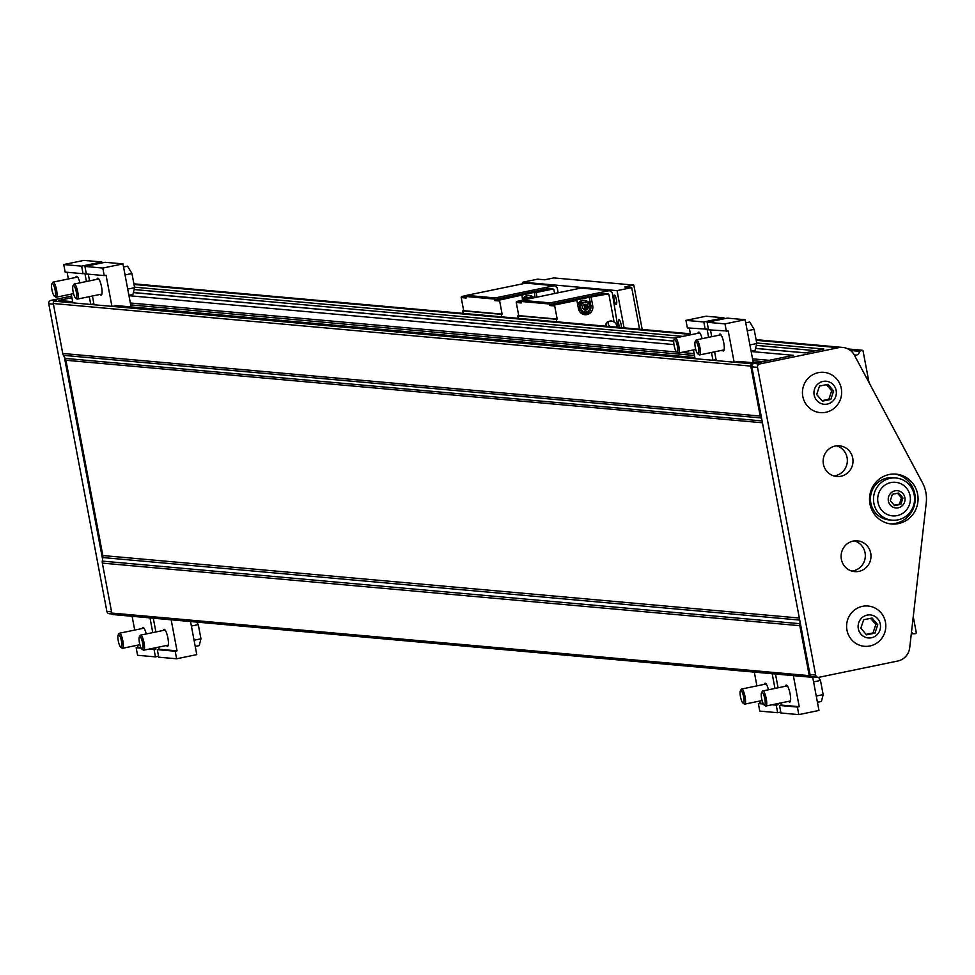 <?xml version="1.0" encoding="UTF-8"?>
<svg xmlns="http://www.w3.org/2000/svg" width="975" height="975" viewBox="0 0 975 975"><rect width="100%" height="100%" fill="white"/><g stroke="black" fill="none" stroke-linecap="round" stroke-linejoin="round"><path stroke-width="1.46" d="M751.859 366.844L761.804 419.457L760.902 417.922A5.777 5.606 95.1 0 1 760.207 416.057L750.774 366.088A1.926 1.865 95.1 0 1 752.249 363.821L754.077 363.443A2.888 2.803 -84.9 0 0 751.859 366.844L757.514 367.343A2.888 2.803 -84.9 0 1 759.72 363.955L838.537 347.685A15.405 14.93 -84.9 0 1 854.49 355.314L922.447 482.71A33.698 32.663 -84.9 0 1 926.25 502.82L909.724 647.644A15.405 14.93 -84.9 0 1 897.743 661.026L818.927 677.296A2.888 2.803 -84.9 0 1 815.648 675.029L757.514 367.343M830.81 399.433L833.625 390.999L827.958 384.321L819.5 386.076L816.684 394.497L822.352 401.176L830.81 399.433L828.86 399.25L831.663 390.829L826.422 384.65M821.937 400.676L828.86 399.25M833.625 390.999L831.663 390.829M911.491 632.117A3.937 3.815 -84.9 0 1 912.795 633.787L915.818 633.628L916.317 632.86L913.258 616.651M836.599 445.819A15.405 14.93 -84.9 0 1 833.893 475.946M854.575 540.954A15.405 14.93 -84.9 0 1 851.87 571.082M813.284 676.784A2.888 2.803 -84.9 0 1 810.006 674.517L800.061 621.904L799.78 623.683A5.777 5.606 95.1 0 0 799.817 625.682L809.262 675.651A1.926 1.865 95.1 0 0 811.456 677.162L812.894 676.869M71.614 296.095L50.968 300.361L56.611 300.861L54.783 301.238A1.926 1.865 95.1 0 0 53.296 303.505L62.741 353.474A5.777 5.606 95.1 0 0 63.436 355.339L65.24 358.41A5.777 5.606 -84.9 0 1 65.934 360.275L102.826 555.543A5.777 5.606 -84.9 0 1 102.863 557.554L102.314 561.1A5.777 5.606 95.1 0 0 102.351 563.111L111.796 613.068A1.926 1.865 95.1 0 0 113.99 614.579M755.576 348.441L805.216 352.889L823.912 349.038L756.722 343.005M737.795 361.445L755.905 363.066L793.479 355.314L751.152 351.512M71.918 297.704L58.439 300.483L72.686 301.762M59.487 300.58A1.926 1.865 95.1 0 0 58.439 300.483M690.373 333.779L134.002 283.847A15.405 14.93 95.1 0 0 133.892 283.847M890.151 523.831A25.033 24.265 95.1 0 0 895.611 523.356A25.033 24.265 95.1 0 0 915.245 498.152A25.033 24.265 95.1 0 0 894.623 474.045M895.928 477.994L892.868 477.713A21.182 20.536 95.1 0 0 870.529 496.982A21.182 20.536 95.1 0 0 889.078 519.907L892.137 520.187A21.182 20.536 95.1 0 0 897.951 519.846A21.182 20.536 95.1 0 0 914.55 497.908A21.182 20.536 95.1 0 0 895.928 477.994A21.182 20.536 95.1 0 0 873.576 497.25A21.182 20.536 95.1 0 0 892.137 520.187M897.158 515.604A16.843 16.331 95.1 0 0 906.36 487.963A16.843 16.331 95.1 0 0 878.585 493.691A16.843 16.331 95.1 0 0 897.158 515.604M800.061 621.904L761.804 419.457M862.461 606.34A20.219 19.597 -84.9 0 1 884.167 617.943A20.219 19.597 -84.9 0 1 882.412 637.431A20.219 19.597 -84.9 0 1 869.956 645.974A20.219 19.597 -84.9 0 1 846.958 630.13A20.219 19.597 -84.9 0 1 862.461 606.34M898.438 523.599A25.033 24.265 -84.9 0 1 891.564 524.002A25.033 24.265 -84.9 0 1 869.627 496.897A25.033 24.265 -84.9 0 1 896.037 474.13A25.033 24.265 -84.9 0 1 918.036 497.677A25.033 24.265 -84.9 0 1 898.438 523.599M835.222 446.038A15.405 14.93 95.1 0 0 836.696 476.482A15.405 14.93 95.1 0 0 852.942 462.479A15.405 14.93 95.1 0 0 835.222 446.038M858.902 571.374A15.405 14.93 -84.9 0 1 841.169 554.946A15.405 14.93 -84.9 0 1 870.967 555.421A15.405 14.93 -84.9 0 1 858.902 571.374M818.305 372.657A20.219 19.597 -84.9 0 1 840.011 384.26A20.219 19.597 -84.9 0 1 838.256 403.747A20.219 19.597 -84.9 0 1 825.801 412.291A20.219 19.597 -84.9 0 1 802.803 396.447A20.219 19.597 -84.9 0 1 818.305 372.657M64.338 356.874L102.594 559.321M50.968 300.361A2.888 2.803 95.1 0 0 48.75 303.749L106.884 611.435A2.888 2.803 95.1 0 0 109.383 613.738L112.247 613.994M854.588 355.497L856.33 355.132A3.937 3.815 95.1 0 0 859.414 351.293L862.266 350.232L863.021 350.756L869.03 382.578M848.031 348.965L862.266 350.232M827.3 404.077A11.554 11.2 95.1 0 0 833.613 385.125A11.554 11.2 95.1 0 0 814.564 389.049A11.554 11.2 95.1 0 0 827.3 404.077M866.092 634.372L873.015 632.933L875.818 624.512L870.578 618.333M860.84 628.18L866.507 634.859L874.965 633.116L877.78 624.695L872.113 618.016L863.655 619.759L860.84 628.18M877.78 624.695L875.818 624.512M874.965 633.116L873.015 632.933M871.455 637.76A11.554 11.2 95.1 0 0 877.768 618.808A11.554 11.2 95.1 0 0 858.719 622.732A11.554 11.2 95.1 0 0 871.455 637.76M898.231 507.817A8.665 8.397 95.1 0 0 902.96 493.594A8.665 8.397 95.1 0 0 888.676 496.543A8.665 8.397 95.1 0 0 898.231 507.817M894.514 505.635L900.863 504.331L902.972 498.006L898.731 492.997L892.381 494.313L890.273 500.626L894.514 505.635M900.863 504.331L899.401 504.197L901.497 497.872L897.573 493.24M894.197 505.269L899.401 504.197M902.972 498.006L901.497 497.872M624.061 327.819L617.041 290.635L522.941 282.189L523.222 283.688M522.941 282.189L537.603 279.167L544.659 279.801L553.824 277.912L633.811 285.09L624.646 286.979L631.703 287.613L639.563 329.209M617.041 290.635L631.703 287.613M603.44 293.609A0.963 0.938 95.1 0 0 602.916 293.56L550.497 304.383A0.963 0.938 95.1 0 0 549.754 305.516L549.473 304.005A0.963 0.938 -84.9 0 1 550.205 302.872L609.497 290.635L612.239 292.524L617.845 327.271M621.367 327.588A4.741 1.109 -101.7 0 0 620.6 322.42A4.741 1.109 -101.7 0 0 618.979 319.654A4.741 1.109 -101.7 0 0 618.772 324.188A4.741 1.109 -101.7 0 0 619.698 327.429M614.14 299.654A4.741 1.109 -101.7 0 0 616.249 304.395A4.741 1.109 -101.7 0 0 616.383 299.532A4.741 1.109 -101.7 0 0 614.335 295.12A4.741 1.109 -101.7 0 0 614.14 299.654M537.006 297.143L536.128 292.512L534.202 292.342L500.394 299.886A0.963 0.938 -84.9 0 0 499.651 301.019L494.715 300.58L494.423 299.069A0.963 0.938 95.1 0 1 495.166 297.936L554.458 285.699L557.188 287.588L558.175 292.768M642.196 329.452L633.811 285.09M466.208 295.559L461.955 296.437A0.963 0.938 95.1 0 0 461.212 297.57L466.16 298.009L465.867 296.498A0.963 0.938 -84.9 0 1 466.611 295.364L525.903 283.14L554.458 285.699M463.247 313.389L462.772 310.879L463.698 310.684L461.212 297.57M521.832 295.462L522.71 300.093A6.74 6.533 -84.9 0 1 533.922 297.777M499.651 301.019L502.125 314.133L501.211 314.328L501.686 316.838M554.604 293.512L553.91 289.831A0.963 0.938 -84.9 0 0 553.069 289.051L548.133 288.612A0.963 0.938 -84.9 0 1 548.389 288.673M536.128 292.512L552.813 289.075A0.963 0.938 -84.9 0 1 553.069 289.051M494.715 300.58A0.963 0.938 -84.9 0 1 495.446 299.447L547.865 288.624A0.963 0.938 -84.9 0 1 548.133 288.612M535.543 291.757L545.976 289.697L535.543 291.757M534.202 292.342L535.178 297.521M529.376 295.425A6.74 6.533 95.1 0 0 522.6 299.532M522.978 300.032A6.545 6.35 -84.9 0 1 533.752 297.814M524.879 299.642L525.44 297.984A5.557 5.387 95.1 0 0 525.44 297.984L532.033 297.009A5.557 5.387 -84.9 0 1 532.045 297.009L532.935 297.984M526.415 299.325L526.744 298.106L525.44 297.984L526.756 298.094A5.557 5.387 -84.9 0 1 526.756 298.094L532.033 297.009M532.63 298.045A4.814 4.668 95.1 0 0 526.768 299.252M501.211 314.328L462.772 310.879M502.125 314.133L463.698 310.684M583.964 314.559A7.508 7.276 95.1 0 0 590.813 305.577L589.241 297.277L607.852 294.011A0.963 0.938 95.1 0 1 608.948 294.767L614.104 322.055M591.179 297.448L592.739 305.76A7.508 7.276 -84.9 0 1 584.927 314.706A7.508 7.276 -84.9 0 1 578.443 308.709L576.883 300.397L574.945 300.227L589.241 297.277M556.737 321.787L556.262 319.264L557.176 319.081L554.702 305.955A0.963 0.938 95.1 0 1 555.433 304.822L576.883 300.397M521.259 300.495L516.994 301.373A0.963 0.938 -84.9 0 0 516.263 302.506L518.737 315.632L517.822 315.815L518.298 318.337M604.561 326.077L606.084 324.98M608.973 321.506A5.935 3.827 31.2 0 0 607.986 321.701A5.935 3.827 31.2 0 0 606.06 324.882A5.935 3.827 31.2 0 0 606.548 326.247M616.115 327.112A4.595 2.962 31.2 0 0 616.553 325.309A4.595 2.962 31.2 0 0 612.605 321.311A4.595 2.962 31.2 0 0 609.68 321.153A4.595 2.962 31.2 0 0 610.228 326.588M616.87 327.173A5.935 3.827 31.2 0 0 616.858 327.064A5.935 3.827 31.2 0 0 616.566 326.101M577.651 304.468A6.74 6.533 -84.9 0 1 584.427 300.361M583.221 313.779A6.74 6.533 -84.9 0 1 581.393 313.389M600.856 294.572L590.423 296.632L600.856 294.572M590.399 305.833A6.74 6.533 95.1 0 0 577.761 305.041M581.076 313.133A6.74 6.533 95.1 0 0 590.497 306.589M590.204 305.577A6.545 6.35 95.1 0 0 577.858 305.565M580.296 312.414A6.545 6.35 95.1 0 0 588.778 311.403M588.937 311.208A6.545 6.35 95.1 0 0 590.362 307.04M582.27 312.353A5.557 5.387 -84.9 0 1 582.258 312.353L583.574 312.475L582.258 312.353L578.736 308.185A5.557 5.387 -84.9 0 1 578.736 308.173L580.04 308.307L583.574 312.463A5.557 5.387 95.1 0 0 583.574 312.475L588.863 311.378L590.618 306.126A5.557 5.387 95.1 0 0 590.618 306.113L587.084 301.945A5.557 5.387 95.1 0 0 587.072 301.945L584.537 302.494A4.814 4.668 -84.9 0 1 589.851 308.758A4.814 4.668 -84.9 0 1 581.904 310.391A4.814 4.668 -84.9 0 1 581.015 305.675L580.04 308.295L578.736 308.173L580.478 302.92A5.557 5.387 -84.9 0 1 580.491 302.92L587.072 301.945M581.795 303.03A5.557 5.387 95.1 0 0 581.783 303.042L581.015 305.675A4.814 4.668 -84.9 0 1 584.537 302.494L581.795 303.03M585.963 310.05A2.888 2.803 -84.9 0 1 582.636 307.381A2.888 2.803 -84.9 0 1 585.695 304.334A2.888 2.803 -84.9 0 1 585.963 310.05M584.976 304.371A2.888 2.803 -84.9 0 1 584.476 309.94M583.598 309.404A2.364 2.291 95.1 0 0 586.304 306.954A2.364 2.291 95.1 0 0 584.013 304.736M583.501 309.319A2.364 2.291 95.1 0 0 583.903 304.797M583.306 309.099A2.364 2.291 95.1 0 0 583.672 304.98M517.822 315.815L556.262 319.264M518.737 315.632L557.176 319.081M516.263 302.506L521.198 302.957L520.918 301.446A0.963 0.938 95.1 0 1 521.649 300.312L580.942 288.076L609.497 290.635M121.448 641.136A6.496 1.536 78.3 0 1 120.766 647.242A6.496 1.536 78.3 0 1 118.365 641.294A6.496 1.536 78.3 0 1 118.219 634.896A6.496 1.536 78.3 0 1 121.448 641.136M118.731 634.628A7.703 1.816 78.3 0 1 119.06 633.518A7.703 1.816 78.3 0 1 119.45 633.214A7.703 1.816 78.3 0 1 122.887 640.928A7.703 1.816 78.3 0 1 122.558 648.302A7.703 1.816 78.3 0 1 122.082 648.156A7.703 1.816 78.3 0 1 121.339 647.278M158.572 656.248L155.452 656.882L154.026 649.338L155.854 648.96L155.634 647.741M152.77 632.604L149.992 617.894M155.452 656.882L137.572 655.285L136.147 647.729L137.987 647.351L137.572 645.194M134.708 630.057L132.113 616.285M154.026 649.338L149.76 648.948M141.192 648.18L136.147 647.729M155.854 648.96L151.6 648.57M140.9 647.619L137.987 647.351M146.25 633.945A8.665 2.035 -101.7 0 0 142.85 627.4A8.665 2.035 -101.7 0 0 142.131 628.534M196.767 622.087L198.278 624.622L200.96 638.796L199.241 645.596L195.232 646.425M200.96 638.796L194.062 640.209M198.278 624.622L191.38 626.047M142.618 643.037A6.496 1.536 78.3 0 1 141.936 649.143A6.496 1.536 78.3 0 1 139.535 643.195A6.496 1.536 78.3 0 1 139.388 636.785A6.496 1.536 78.3 0 1 142.618 643.037M139.9 636.529A7.703 1.816 78.3 0 1 140.229 635.42A7.703 1.816 78.3 0 1 140.619 635.115A7.703 1.816 78.3 0 1 144.056 642.818A7.703 1.816 78.3 0 1 143.727 650.191A7.703 1.816 78.3 0 1 143.252 650.057A7.703 1.816 78.3 0 1 142.508 649.179M190.527 621.526L196.779 654.627L176.621 658.783L175.195 651.239L177.036 650.861L171.161 619.795M176.621 658.783L158.742 657.187L157.316 649.63L159.157 649.253L158.742 647.095M155.89 631.958L153.282 618.187M175.195 651.239L157.316 649.63M177.036 650.861L159.157 649.253M166.408 645.511A8.665 2.035 -101.7 0 0 167.383 646.279A8.665 2.035 -101.7 0 0 167.529 646.267A8.665 2.035 -101.7 0 0 167.895 637.979A8.665 2.035 -101.7 0 0 164.019 629.302A8.665 2.035 -101.7 0 0 163.3 630.435M818.622 677.332L820.475 680.453L823.156 694.614L821.438 701.427L817.428 702.256M761.633 698.575A6.496 1.536 -101.7 0 0 764.132 704.974A6.496 1.536 -101.7 0 0 764.717 698.405A6.496 1.536 -101.7 0 0 761.585 692.616A6.496 1.536 -101.7 0 0 761.633 698.575M764.705 704.998A7.703 1.816 -101.7 0 0 765.448 705.888A7.703 1.816 -101.7 0 0 765.923 706.022A7.703 1.816 -101.7 0 0 766.143 698.112A7.703 1.816 -101.7 0 0 762.816 690.934A7.703 1.816 -101.7 0 0 762.426 691.251A7.703 1.816 -101.7 0 0 762.097 692.36M812.638 676.918L818.976 710.458L798.818 714.614L780.938 713.005L779.513 705.461L781.341 705.083L780.938 702.926M778.074 687.789L775.478 674.017M823.156 694.614L816.258 696.04M820.475 680.453L813.577 681.878M785.497 686.254A8.665 2.035 78.3 0 1 786.216 685.12A8.665 2.035 78.3 0 1 789.969 693.201A8.665 2.035 78.3 0 1 789.713 702.098A8.665 2.035 78.3 0 1 789.567 702.11A8.665 2.035 78.3 0 1 788.604 701.342M798.818 714.614L797.392 707.058L799.22 706.68L793.358 675.614M781.341 705.083L799.22 706.68M779.513 705.461L797.392 707.058M740.464 696.674A6.496 1.536 -101.7 0 0 742.962 703.072A6.496 1.536 -101.7 0 0 743.547 696.503A6.496 1.536 -101.7 0 0 740.415 690.714A6.496 1.536 -101.7 0 0 740.464 696.674M743.535 703.097A7.703 1.816 -101.7 0 0 744.278 703.987A7.703 1.816 -101.7 0 0 744.754 704.121A7.703 1.816 -101.7 0 0 744.973 696.211A7.703 1.816 -101.7 0 0 741.646 689.033A7.703 1.816 -101.7 0 0 741.256 689.349A7.703 1.816 -101.7 0 0 740.927 690.458M780.768 712.067L777.648 712.713L759.769 711.104L758.343 703.56L760.171 703.182L759.769 701.025M756.905 685.888L754.309 672.116M764.327 684.352A8.665 2.035 78.3 0 1 765.046 683.231A8.665 2.035 78.3 0 1 768.446 689.776M777.648 712.713L776.222 705.157L778.05 704.779L777.818 703.572M774.967 688.435L772.188 673.713M760.171 703.182L763.096 703.438M773.784 704.401L778.05 704.779M758.343 703.56L763.388 704.011M771.956 704.779L776.222 705.157M55.112 290.038A6.496 1.536 -101.7 0 0 51.882 283.798A6.496 1.536 -101.7 0 0 52.016 290.209A6.496 1.536 -101.7 0 0 54.429 296.144A6.496 1.536 -101.7 0 0 55.112 290.038M55.002 296.181A7.703 1.816 -101.7 0 0 55.746 297.07A7.703 1.816 -101.7 0 0 56.221 297.204A7.703 1.816 -101.7 0 0 56.55 289.831A7.703 1.816 -101.7 0 0 53.113 282.116A7.703 1.816 -101.7 0 0 52.723 282.433A7.703 1.816 -101.7 0 0 52.394 283.542M101.961 262.933L101.79 261.995L81.62 266.151L83.046 273.707L84.886 273.329L86.434 281.507M89.286 296.644L90.773 304.468L93.88 303.822M90.773 304.468L72.893 302.859L71.236 294.109M101.79 261.995L83.911 260.386L63.741 264.542L65.167 272.098L83.046 273.707M75.794 277.436A8.665 2.035 78.3 0 1 76.513 276.303A8.665 2.035 78.3 0 1 76.659 276.303A8.665 2.035 78.3 0 1 79.913 282.86M67.104 272.269L68.372 278.972M81.62 266.151L63.741 264.542M128.895 295.327L132.905 294.511L134.623 287.698L131.942 273.524L125.044 274.95M131.942 273.524L127.542 266.175L123.545 266.992M134.623 287.698L127.725 289.124M76.282 291.939A6.496 1.536 -101.7 0 0 73.052 285.699A6.496 1.536 -101.7 0 0 73.186 292.11A6.496 1.536 -101.7 0 0 75.599 298.045A6.496 1.536 -101.7 0 0 76.282 291.939M76.172 298.082A7.703 1.816 -101.7 0 0 76.915 298.972A7.703 1.816 -101.7 0 0 77.391 299.106A7.703 1.816 -101.7 0 0 77.72 291.732A7.703 1.816 -101.7 0 0 74.283 284.017A7.703 1.816 -101.7 0 0 73.893 284.334A7.703 1.816 -101.7 0 0 73.564 285.443M131.089 306.918L122.96 263.896L102.789 268.052L104.215 275.596L106.056 275.218L111.942 306.369L117.524 305.711M111.942 306.369L94.063 304.761L92.406 296.01M122.96 263.896L105.081 262.287L84.923 266.443L86.348 273.999L104.215 275.596M96.964 279.337A8.665 2.035 78.3 0 1 97.683 278.204A8.665 2.035 78.3 0 1 97.829 278.192A8.665 2.035 78.3 0 1 101.546 286.882A8.665 2.035 78.3 0 1 101.181 295.181A8.665 2.035 78.3 0 1 100.072 294.426M88.286 274.17L89.542 280.861M102.789 268.052L84.923 266.443M751.091 351.158L755.089 350.33L756.819 343.529L754.138 329.355L749.738 321.994L745.741 322.822M695.297 347.478A6.496 1.536 78.3 0 1 695.248 341.518A6.496 1.536 78.3 0 1 698.38 347.319A6.496 1.536 78.3 0 1 697.795 353.876A6.496 1.536 78.3 0 1 695.297 347.478M695.76 341.262A7.703 1.816 78.3 0 1 696.089 340.153A7.703 1.816 78.3 0 1 696.467 339.848A7.703 1.816 78.3 0 1 699.806 347.015A7.703 1.816 78.3 0 1 699.587 354.937A7.703 1.816 78.3 0 1 699.112 354.79A7.703 1.816 78.3 0 1 698.368 353.913M710.47 330.001L711.738 336.692M714.602 351.829L716.259 360.592L734.126 362.2L739.72 361.53M753.285 362.749L745.144 319.715L727.265 318.118L707.107 322.274L708.533 329.83L728.252 331.049L734.126 362.2M745.144 319.715L724.986 323.883L726.412 331.427M707.107 322.274L724.986 323.883M722.268 350.257A8.665 2.035 -101.7 0 0 723.377 351A8.665 2.035 -101.7 0 0 723.682 342.408A8.665 2.035 -101.7 0 0 720.025 334.023A8.665 2.035 -101.7 0 0 719.879 334.035A8.665 2.035 -101.7 0 0 719.16 335.168M756.819 343.529L749.909 344.943M754.138 329.355L747.24 330.781M674.127 345.577A6.496 1.536 78.3 0 1 674.078 339.629A6.496 1.536 78.3 0 1 677.211 345.418A6.496 1.536 78.3 0 1 676.626 351.975A6.496 1.536 78.3 0 1 674.127 345.577M674.578 339.361A7.703 1.816 78.3 0 1 674.919 338.252A7.703 1.816 78.3 0 1 675.297 337.947A7.703 1.816 78.3 0 1 678.637 345.126A7.703 1.816 78.3 0 1 678.417 353.035A7.703 1.816 78.3 0 1 677.942 352.889A7.703 1.816 78.3 0 1 677.186 352.012M689.301 328.1L690.568 334.791M693.432 349.928L695.078 358.69L712.957 360.299L716.077 359.653M724.157 318.752L723.974 317.813L706.095 316.217L685.937 320.373L687.363 327.929L707.07 329.148L708.618 337.338M723.974 317.813L703.816 321.982L705.242 329.526M711.482 352.475L712.957 360.299M685.937 320.373L703.816 321.982M702.11 338.678A8.665 2.035 -101.7 0 0 698.856 332.122A8.665 2.035 -101.7 0 0 698.709 332.134A8.665 2.035 -101.7 0 0 697.978 333.267M911.32 633.652L912.795 633.787M111.796 613.068L809.262 675.651M102.351 563.111L799.817 625.682M102.314 561.1L799.78 623.683M102.863 557.554L799.707 620.076M102.826 555.543L799.329 618.04M65.934 360.275L762.426 422.772M65.24 358.41L762.084 420.932M63.436 355.339L760.902 417.922M62.741 353.474L760.207 416.057M53.296 303.505L750.774 366.088M54.783 301.238L752.249 363.821M134.526 287.174L682.878 336.387M133.38 292.61L673.737 341.092M128.968 295.693L673.957 344.589M115.598 305.614L694.87 357.593M759.72 363.955L754.077 363.443M134.014 284.468L690.495 334.401M756.21 340.299L838.537 347.685M130.699 304.895L694.48 355.485M752.895 360.726L762.913 361.615M130.345 303.006L676.699 352.024M681.281 352.438L694.115 353.596M752.542 358.837L769.178 360.323M134.16 289.538L675.053 338.081M756.344 345.369L815.807 350.707M815.648 675.029L810.006 674.517M106.884 611.435L111.564 611.849M48.75 303.749L53.43 304.176M849.481 349.806L859.865 350.732M850.444 350.488L859.414 351.293M854.283 354.949L856.33 355.132M461.955 296.437L465.928 296.79M552.813 289.075L547.865 288.624M500.394 299.886L495.446 299.447M495.166 297.936L466.611 295.364M494.423 299.069L465.867 296.498M554.702 305.955L549.754 305.516M555.433 304.822L550.497 304.383M590.813 305.577L592.739 305.76M607.852 294.011L602.916 293.56M516.994 301.373L520.967 301.738M521.649 300.312L550.205 302.872M520.918 301.446L549.473 304.005M810.92 677.198L113.453 614.616M756.173 363.017L738.063 361.384M694.858 357.508L115.867 305.553M72.662 301.677L58.975 300.458M805.472 352.84L755.588 348.367M673.749 341.018L133.404 292.537M842.766 347.441L756.088 339.666M812.492 676.833L818.135 677.332M838.256 403.747A20.707 20.707 0 0 0 840.011 384.26M882.412 637.431A20.707 20.707 0 0 0 884.167 617.943M606.292 326.235L606.06 324.882M609.68 321.153L607.986 321.701M616.553 325.309L616.858 327.064M608.12 293.999L603.184 293.548M122.558 648.302L139.888 644.719M119.45 633.214L143.959 628.156M120.766 647.242L122.082 648.156M118.219 634.896L119.06 633.518M143.727 650.191L168.248 645.145M140.619 635.115L165.128 630.057M141.936 649.143L143.252 650.057M139.388 636.785L140.229 635.42M765.923 706.022L790.432 700.964M762.816 690.934L787.325 685.876M764.132 704.974L765.448 705.888M761.585 692.616L762.426 691.251M744.754 704.121L762.084 700.55M741.646 689.033L766.155 683.975M742.962 703.072L744.278 703.987M740.415 690.714L741.256 689.349M56.221 297.204L73.552 293.633M53.113 282.116L77.622 277.058M54.429 296.144L55.746 297.07M51.882 283.798L52.723 282.433M77.391 299.106L101.9 294.048M74.283 284.017L98.792 278.96M75.599 298.045L76.915 298.972M73.052 285.699L73.893 284.334M699.587 354.937L724.096 349.879M696.467 339.848L720.988 334.791M697.795 353.876L699.112 354.79M695.248 341.518L696.089 340.153M678.417 353.035L695.748 349.452M675.297 337.947L699.818 332.889M676.626 351.975L677.942 352.889M674.078 339.629L674.919 338.252"/></g></svg>
